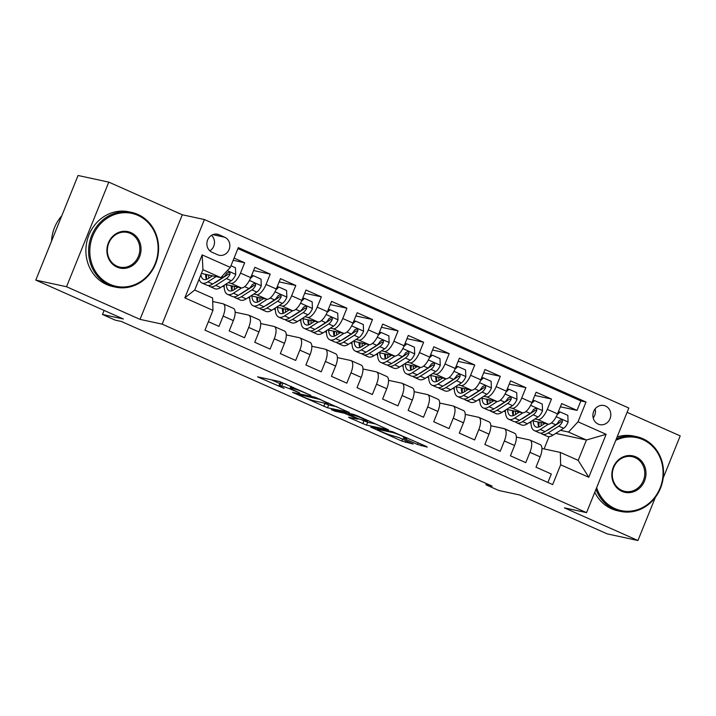 <?xml version="1.0" encoding="UTF-8"?>
<svg xmlns="http://www.w3.org/2000/svg" width="716" height="716" viewBox="0 0 716 716"><rect width="100%" height="100%" fill="white"/><g stroke="black" fill="none" stroke-linecap="round" stroke-linejoin="round"><path stroke-width="1.07" d="M310.869 395.348L279.58 381.538L257.59 376.84L284.073 388.376A9.603 0.734 -158 0 1 279.025 385.611A9.603 0.734 -158 0 1 279.902 385.647L281.71 386.031A9.603 0.734 -158 0 1 293.596 390.435L299.655 392.932L295.287 390.802A9.603 0.734 -158 0 1 290.24 388.036A9.603 0.734 -158 0 1 291.117 388.063L292.925 388.457A9.603 0.734 -158 0 1 304.819 392.851L310.869 395.348M605.512 406.017A9.782 8.923 102.2 0 0 603.919 405.498A9.782 8.923 102.2 0 0 593.367 412.291A9.782 8.923 102.2 0 0 598.2 424.114A9.782 8.923 102.2 0 0 599.793 424.633A9.782 8.923 102.2 0 0 610.345 417.831A9.782 8.923 102.2 0 0 605.512 406.017M417.455 444.439L427.264 447.124L425.966 446.274L392.637 431.748L370.646 427.049L401.837 441.065L413.186 444.036L398.928 437.548L391.562 435.382A8.028 0.618 -158 0 1 383.087 432.339A8.028 0.618 -158 0 1 377.413 429.394A8.028 0.618 -158 0 1 378.137 429.421L392.44 432.509A8.028 0.618 -158 0 1 400.915 435.552A8.028 0.618 -158 0 1 406.599 438.496A8.028 0.618 -158 0 1 405.865 438.469L403.206 437.941L404.782 438.81L417.455 444.439L418.126 442.792M66.525 286.731L140.032 319.372L182.294 214.773L108.787 182.124L66.525 286.731L35.8 280.099L123.367 318.987L102.469 314.476L115.258 320.15L121.398 321.484L492.116 486.119L485.967 484.795L498.748 490.478L519.646 494.98L607.213 533.876L637.938 540.508L655.382 497.325M140.032 319.372L162.156 324.142L586.556 512.638L564.432 507.859L637.938 540.508M349.22 412.461L314.584 397.085L292.602 392.386L327.507 407.78L349.292 412.291M357.329 415.79L388.52 429.806L366.529 425.107L350.133 418.108L348.558 417.24L357.642 419.155L356.335 418.296L344.217 413.186L335.043 411.208L331.338 409.642L353.615 414.412L357.329 415.79M663.177 478.028L680.2 435.901L627.091 412.318M35.8 280.099L78.062 175.492L108.787 182.124M560.386 406.795L577.024 410.384L561.684 403.573L557.522 413.893L547.293 409.346A12.235 4.94 113.9 0 1 537.805 419.594L534.942 418.976M534.816 395.438L551.463 399.027L536.123 392.216L531.952 402.535L521.722 397.989A12.235 4.94 113.9 0 1 512.235 408.236L509.371 407.619M509.255 384.08L525.893 387.678L510.553 380.858L506.382 391.178L496.161 386.64A12.235 4.94 113.9 0 1 486.674 396.888L483.801 396.27M483.685 372.732L500.323 376.321L484.992 369.51L480.821 379.829L470.591 375.282A12.235 4.94 113.9 0 1 461.104 385.53L458.24 384.913M458.124 361.374L474.762 364.963L459.421 358.152L455.251 368.471L445.021 363.925A12.235 4.94 113.9 0 1 435.543 374.173L432.67 373.555M432.554 350.017L449.192 353.615L433.851 346.795L429.69 357.114L419.46 352.576A12.235 4.94 113.9 0 1 409.973 362.824L407.109 362.207M406.983 338.668L423.63 342.257L408.29 335.446L404.119 345.765L393.89 341.219A12.235 4.94 113.9 0 1 384.411 351.466L381.538 350.849M381.422 327.31L398.06 330.899L382.72 324.088L378.549 334.408L368.328 329.861A12.235 4.94 113.9 0 1 358.841 340.109L355.968 339.491M355.852 315.953L372.499 319.542L357.159 312.731L352.988 323.05L342.758 318.513A12.235 4.94 113.9 0 1 333.271 328.76L330.407 328.143M330.291 304.604L346.929 308.193L331.589 301.382L327.418 311.702L317.197 307.155A12.235 4.94 113.9 0 1 307.71 317.403L304.837 316.785M304.721 293.247L321.359 296.836L306.018 290.025L301.857 300.344L291.627 295.798A12.235 4.94 113.9 0 1 282.14 306.045L279.276 305.428M279.15 281.889L295.798 285.478L280.457 278.667L276.286 288.987L266.057 284.449A12.235 4.94 113.9 0 1 256.579 294.697L253.706 294.07M253.589 270.532L270.227 274.13L254.887 267.319L250.716 277.629A12.235 4.94 113.9 0 1 241.238 287.877L225.415 284.467M208.383 321.681L218.962 326.38L223.132 316.06A12.235 4.94 113.9 0 0 223.177 303.826A12.235 4.94 113.9 0 0 222.783 303.691L212.706 301.517M223.177 303.826L233.407 308.363A12.235 4.94 113.9 0 1 233.362 320.607L229.192 330.926L244.532 337.737L248.703 327.418A12.235 4.94 113.9 0 0 248.747 315.174A12.235 4.94 113.9 0 0 248.354 315.049L235.143 312.194M248.747 315.174L258.977 319.721A12.235 4.94 -66.1 0 1 258.923 331.955L254.753 342.275L270.093 349.086L274.264 338.775A12.235 4.94 113.9 0 0 274.317 326.532A12.235 4.94 113.9 0 0 273.915 326.406L260.714 323.551M274.317 326.532L284.538 331.069A12.235 4.94 -66.1 0 1 284.494 343.313L280.323 353.632L295.663 360.443L299.834 350.124A12.235 4.94 113.9 0 0 299.879 337.889A12.235 4.94 113.9 0 0 299.485 337.755L286.275 334.909M299.879 337.889L310.109 342.427A12.235 4.94 -66.1 0 1 310.055 354.671L305.893 364.99L321.224 371.801L325.395 361.482A12.235 4.94 113.9 0 0 325.449 349.238A12.235 4.94 113.9 0 0 325.046 349.113L311.845 346.267M325.449 349.238L335.67 353.785A12.235 4.94 -66.1 0 1 335.625 366.019L331.454 376.339L346.795 383.158L350.965 372.839A12.235 4.94 113.9 0 0 351.01 360.595A12.235 4.94 113.9 0 0 350.616 360.47L337.415 357.615M351.01 360.595L361.24 365.133A12.235 4.94 -66.1 0 1 361.195 377.377L357.024 387.696L372.365 394.507L376.526 384.188A12.235 4.94 113.9 0 0 376.58 371.953A12.235 4.94 113.9 0 0 376.186 371.819L362.976 368.973M376.58 371.953L386.81 376.491A12.235 4.94 -66.1 0 1 386.756 388.734L382.586 399.054L397.926 405.865L402.097 395.545A12.235 4.94 113.9 0 0 402.15 383.302A12.235 4.94 113.9 0 0 401.748 383.176L388.546 380.33M402.15 383.302L412.371 387.848A12.235 4.94 -66.1 0 1 412.327 400.083L408.156 410.402L423.496 417.222L427.667 406.903A12.235 4.94 113.9 0 0 427.712 394.659A12.235 4.94 113.9 0 0 427.318 394.534L414.108 391.679M427.712 394.659L437.941 399.206A12.235 4.94 -66.1 0 1 437.888 411.44L433.726 421.76L449.057 428.571L453.228 418.251A12.235 4.94 113.9 0 0 453.282 406.017A12.235 4.94 113.9 0 0 452.879 405.882L439.678 403.036M453.282 406.017L463.503 410.554A12.235 4.94 -66.1 0 1 463.458 422.798L459.287 433.117L474.627 439.928L478.798 429.609A12.235 4.94 113.9 0 0 478.843 417.365A12.235 4.94 113.9 0 0 478.449 417.24L465.248 414.394M478.843 417.365L489.073 421.912A12.235 4.94 -66.1 0 1 489.028 434.147L484.857 444.466L500.198 451.286L504.359 440.966A12.235 4.94 113.9 0 0 504.413 428.723A12.235 4.94 113.9 0 0 504.019 428.598L490.809 425.743M504.413 428.723L514.643 433.27A12.235 4.94 -66.1 0 1 514.589 445.504L510.418 455.824L525.759 462.634L529.93 452.315A12.235 4.94 113.9 0 0 529.974 440.08A12.235 4.94 113.9 0 0 529.58 439.946L516.379 437.1M513.336 414.313L512.772 414.188M557.522 413.893A12.235 4.94 -66.1 0 1 548.035 424.14L532.212 420.722M487.766 402.956L487.202 402.84M531.952 402.535A12.235 4.94 -66.1 0 1 522.465 412.783L506.651 409.364M462.205 391.607L461.641 391.482M506.382 391.178A12.235 4.94 -66.1 0 1 496.904 401.425L481.08 398.015M436.635 380.25L436.071 380.124M480.821 379.829A12.235 4.94 -66.1 0 1 471.334 390.077L455.51 386.658M411.065 368.892L410.51 368.776M455.251 368.471A12.235 4.94 -66.1 0 1 445.764 378.719L429.949 375.3M385.503 357.544L384.94 357.418M429.69 357.114A12.235 4.94 -66.1 0 1 420.202 367.362L404.379 363.952M359.933 346.186L359.369 346.061M404.119 345.765A12.235 4.94 -66.1 0 1 394.632 356.004L378.818 352.594M334.372 334.828L333.808 334.712M378.549 334.408A12.235 4.94 -66.1 0 1 369.071 344.656L353.248 341.237M308.802 323.48L308.238 323.355M352.988 323.05A12.235 4.94 -66.1 0 1 343.501 333.298L327.677 329.888M283.232 312.122L282.677 311.997M327.418 311.702A12.235 4.94 -66.1 0 1 317.931 321.94L302.116 318.53M257.671 300.765L257.107 300.648M301.857 300.344A12.235 4.94 -66.1 0 1 292.37 310.592L276.546 307.173M232.1 289.416L231.536 289.291M276.286 288.987A12.235 4.94 -66.1 0 1 266.8 299.234L250.985 295.824M212.008 252.256L217.628 254.753A9.478 8.646 102.2 0 0 219.168 255.263A9.478 8.646 102.2 0 0 229.397 248.676A9.478 8.646 102.2 0 0 224.708 237.229L219.087 234.732A9.478 8.646 102.2 0 0 217.548 234.23A9.478 8.646 102.2 0 0 207.327 240.809A9.478 8.646 102.2 0 0 212.008 252.256M162.156 324.142L204.418 219.544L628.818 408.03L586.556 512.638M577.024 410.384L580.855 400.915L586.019 402.025L238.312 247.602L230.319 267.39L220.832 277.638L201.411 273.449M586.019 402.025L578.018 421.814L606.139 434.308L588.785 477.277L560.655 464.791L552.663 484.58L204.955 330.157L212.956 310.359L184.826 297.874L202.189 254.905L230.319 267.39M233.183 260.293L244.666 262.772L240.495 273.091A12.235 4.94 113.9 0 1 231.008 283.339L228.144 282.722M206.539 278.059L205.975 277.933M547.901 482.459L551.329 473.992L535.989 467.181L540.159 456.862A12.235 4.94 -66.1 0 0 540.204 444.618L529.974 440.08M270.227 274.13L266.057 284.449M295.798 285.478L291.627 295.798M321.359 296.836L317.197 307.155M346.929 308.193L342.758 318.513M372.499 319.542L368.328 329.861M398.06 330.899L393.89 341.219M423.63 342.257L419.46 352.576M449.192 353.615L445.021 363.925M474.762 364.963L470.591 375.282M500.323 376.321L496.161 386.64M525.893 387.678L521.722 397.989M551.463 399.027L547.293 409.346M580.855 400.915L237.909 248.604M244.666 262.772L234.078 258.073M555.732 433.386L586.431 440.009L568.531 432.061L560.503 430.334M538.897 425.671L538.342 425.546M220.832 277.638L202.932 269.69L194.707 290.043L212.607 297.99L212.956 310.359M182.294 214.773L204.418 219.544M486.45 483.604L485.967 484.795M104.106 310.431L102.469 314.476M541.94 448.458L560.315 452.423L578.206 460.37L586.431 440.009L606.139 434.308M544.079 448.914L549.056 436.617M503.867 411.145L505.415 411.834M478.306 399.796L479.854 400.486M452.736 388.439L454.284 389.128M427.166 377.081L428.714 377.771M401.604 365.733L403.153 366.422M376.034 354.375L377.583 355.064M350.473 343.018L352.021 343.707M324.903 331.669L326.451 332.349M299.333 320.312L300.89 321.001M273.772 308.954L275.32 309.643M248.201 297.605L249.75 298.286M222.64 286.248L224.189 286.937M529.437 422.503L530.986 423.192M205.752 276.645L206.575 277.002M205.904 277.611L206.539 277.754M231.474 288.969L232.109 289.103M231.313 287.993L232.136 288.36M257.035 300.326L257.671 300.46M256.883 299.351L257.706 299.718M282.605 311.675L283.241 311.818M282.453 310.708L283.267 311.075M308.166 323.032L308.811 323.167M308.014 322.057L308.838 322.424M333.737 334.39L334.372 334.524M333.584 333.414L334.408 333.781M359.307 345.739L359.942 345.882M359.146 344.772L359.969 345.139M384.868 357.096L385.503 357.23M384.716 356.129L385.539 356.487M410.438 368.454L411.074 368.588M410.286 367.478L411.1 367.845M435.999 379.802L436.644 379.945M435.847 378.836L436.671 379.203M461.569 391.16L462.205 391.294M461.417 390.193L462.241 390.551M487.14 402.517L487.775 402.652M486.978 401.542L487.802 401.909M512.701 413.866L513.336 414.009M512.549 412.899L513.372 413.266M560.655 464.791L560.315 452.423M568.531 432.061L578.018 421.814M538.271 425.223L538.906 425.367M538.119 424.257L538.933 424.615M202.932 269.69L202.189 254.905M194.707 290.043L184.826 297.874M588.785 477.277L578.206 460.37M209.851 250.86A9.478 8.646 102.2 0 0 211.497 235.313M593.197 417.929A9.782 8.923 102.2 0 0 595.148 408.881M286.4 384.286A9.603 0.734 -158 0 0 282.847 383.203L281.71 386.031M279.025 385.611L280.162 382.783A9.603 0.734 -158 0 1 281.039 382.818L282.847 383.203M271.257 379.74L279.858 383.552M323.211 402.813L328.644 404.952L336.968 406.742M319.372 399.322L297.713 394.248L302.259 396.458A9.603 0.734 -158 0 0 314.154 400.853L327.185 403.672A9.603 0.734 -158 0 0 328.062 403.699A9.603 0.734 -158 0 0 323.014 400.933L319.506 398.991M375.99 424.078L367.666 422.279L366.529 425.107M362.233 420.14L367.666 422.279M366.78 421.124A8.028 0.618 -158 0 0 367.514 421.151A8.028 0.618 -158 0 0 361.831 418.207A8.028 0.618 -158 0 0 353.355 415.164L348.048 414.063L358.027 418.663L366.78 421.124M212.482 275.839L208.472 278.408A19.421 7.84 113.9 0 1 203.559 279.365A19.421 7.84 113.9 0 1 200.919 274.684M216.035 276.609L207.855 281.844A23.395 9.451 113.9 0 1 201.948 282.99A23.395 9.451 113.9 0 1 199.12 279.133M230.973 265.761L235.457 267.748L235.725 274.541A8.1 3.276 113.9 0 1 231.286 280.699L220.644 287.528A23.395 9.451 113.9 0 1 214.728 288.673L209.877 286.516A23.395 9.451 -66.1 0 0 215.785 285.371L226.426 278.542A8.1 3.276 -66.1 0 0 229.863 274.47L230.069 273.288L228.995 272.062L226.793 273.109A8.1 3.276 113.9 0 1 223.365 277.181L212.715 284.001A23.395 9.451 113.9 0 1 206.808 285.156L201.948 282.99M206.799 274.613A23.395 9.451 -66.1 0 0 206.557 279.356M208.49 285.496A23.395 9.451 -66.1 0 0 209.877 286.516M205.653 274.362A19.421 7.84 -66.1 0 0 206.459 279.392M229.863 274.47L228.091 274.085A4.126 1.665 113.9 0 1 227.035 275.105L216.393 281.934A19.421 7.84 113.9 0 1 214.469 282.883M208.839 278.175A19.421 7.84 113.9 0 1 208.741 275.034M137.902 215.364A37.313 34.01 102.2 0 0 92.776 236.003A37.313 34.01 102.2 0 0 110.031 284.341A37.313 34.01 102.2 0 0 155.157 263.703A37.313 34.01 102.2 0 0 137.902 215.364M109.324 285.111A38.225 34.842 -77.8 0 1 90.44 238.956A38.225 34.842 -77.8 0 1 131.663 212.401A38.225 34.842 -77.8 0 1 137.875 214.433A38.225 34.842 -77.8 0 1 156.75 260.588A38.225 34.842 -77.8 0 1 115.536 287.134A38.225 34.842 -77.8 0 1 109.324 285.111M130.939 232.61A18.652 17.005 -77.8 0 1 139.566 256.775A18.652 17.005 -77.8 0 1 117.003 267.095A18.652 17.005 -77.8 0 1 108.376 242.921A18.652 17.005 -77.8 0 1 130.939 232.61M116.976 266.164A17.739 16.164 102.2 0 0 119.858 267.113A17.739 16.164 102.2 0 0 138.985 254.789A17.739 16.164 102.2 0 0 130.222 233.371A17.739 16.164 102.2 0 0 127.341 232.431A17.739 16.164 102.2 0 0 108.214 244.747A17.739 16.164 102.2 0 0 116.976 266.164M51.525 241.167A38.225 34.842 -77.8 0 1 61.755 215.847M115.536 287.134L112.833 286.552A38.225 34.842 -77.8 0 1 106.612 284.529A38.225 34.842 -77.8 0 1 87.737 238.365A38.225 34.842 -77.8 0 1 128.961 211.82L131.663 212.401M596.643 487.668A37.313 34.01 102.2 0 0 614.972 508.593A37.313 34.01 102.2 0 0 660.098 487.963A37.313 34.01 102.2 0 0 642.843 439.615A37.313 34.01 102.2 0 0 615.751 440.376M616.369 438.854A38.225 34.842 -77.8 0 1 636.605 436.662A38.225 34.842 -77.8 0 1 642.816 438.693A38.225 34.842 -77.8 0 1 661.691 484.848A38.225 34.842 -77.8 0 1 620.477 511.394A38.225 34.842 -77.8 0 1 614.256 509.362A38.225 34.842 -77.8 0 1 595.972 489.332M635.871 456.862A18.652 17.005 -77.8 0 1 644.498 481.036A18.652 17.005 -77.8 0 1 621.936 491.355A18.652 17.005 -77.8 0 1 613.308 467.181A18.652 17.005 -77.8 0 1 635.871 456.862M621.909 490.424A17.739 16.164 102.2 0 0 624.8 491.364A17.739 16.164 102.2 0 0 643.917 479.049A17.739 16.164 102.2 0 0 635.164 457.631A17.739 16.164 102.2 0 0 632.282 456.692A17.739 16.164 102.2 0 0 613.156 469.007A17.739 16.164 102.2 0 0 621.909 490.424M620.477 511.394L617.774 510.812A38.225 34.842 -77.8 0 1 611.553 508.781A38.225 34.842 -77.8 0 1 594.781 492.286M617.138 436.939A38.225 34.842 -77.8 0 1 633.893 436.08L636.605 436.662M238.043 287.197L234.034 289.765A19.421 7.84 113.9 0 1 229.129 290.714A19.421 7.84 113.9 0 1 226.372 284.673M241.65 287.93L233.425 293.202A23.395 9.451 113.9 0 1 227.518 294.348A23.395 9.451 113.9 0 1 224.197 285.245M251.576 275.526L253.357 275.696L261.027 279.106L261.295 285.89A8.1 3.276 113.9 0 1 256.856 292.056L246.206 298.876A23.395 9.451 113.9 0 1 240.299 300.022L235.439 297.865A23.395 9.451 -66.1 0 0 241.355 296.719L251.996 289.899A8.1 3.276 -66.1 0 0 255.433 285.818L255.63 284.637L254.556 283.411L252.363 284.458A8.1 3.276 113.9 0 1 248.926 288.539L238.285 295.359A23.395 9.451 113.9 0 1 232.369 296.505L227.518 294.348M253.357 275.696L250.358 278.497M232.369 285.97A23.395 9.451 -66.1 0 0 232.118 290.714M234.06 296.845A23.395 9.451 -66.1 0 0 235.439 297.865M231.214 285.72A19.421 7.84 -66.1 0 0 232.02 290.741M255.433 285.818L253.661 285.442A4.126 1.665 113.9 0 1 252.605 286.463L241.963 293.283A19.421 7.84 113.9 0 1 240.039 294.231M234.409 289.524A19.421 7.84 113.9 0 1 234.311 286.382M263.613 298.545L259.604 301.123A19.421 7.84 113.9 0 1 254.69 302.071A19.421 7.84 113.9 0 1 251.934 296.03M267.22 299.288L258.995 304.56A23.395 9.451 113.9 0 1 253.079 305.705A23.395 9.451 113.9 0 1 249.759 296.603M277.137 286.874L278.918 287.053L286.588 290.454L286.865 297.247A8.1 3.276 113.9 0 1 282.417 303.414L271.776 310.234A23.395 9.451 113.9 0 1 265.86 311.379L261.009 309.223A23.395 9.451 -66.1 0 0 266.916 308.077L277.566 301.257A8.1 3.276 -66.1 0 0 280.994 297.176L281.2 295.994L280.126 294.768L277.924 295.815A8.1 3.276 113.9 0 1 274.496 299.888L263.846 306.716A23.395 9.451 113.9 0 1 257.939 307.862L253.079 305.705M278.918 287.053L275.92 289.846M257.93 297.319A23.395 9.451 -66.1 0 0 257.688 302.062M259.622 308.202A23.395 9.451 -66.1 0 0 261.009 309.223M256.784 297.077A19.421 7.84 -66.1 0 0 257.59 302.098M280.994 297.176L279.231 296.791A4.126 1.665 113.9 0 1 278.175 297.82L267.524 304.64A19.421 7.84 113.9 0 1 265.609 305.589M259.971 300.881A19.421 7.84 113.9 0 1 259.881 297.74M289.183 309.903L285.165 312.471A19.421 7.84 113.9 0 1 280.26 313.429A19.421 7.84 113.9 0 1 277.504 307.379M292.79 310.637L284.556 315.908A23.395 9.451 113.9 0 1 278.649 317.063A23.395 9.451 113.9 0 1 275.329 307.961M302.707 298.232L304.488 298.402L312.158 301.812L312.427 308.605A8.1 3.276 113.9 0 1 307.987 314.763L297.346 321.591A23.395 9.451 113.9 0 1 291.43 322.737L286.57 320.58A23.395 9.451 -66.1 0 0 292.486 319.434L303.128 312.606A8.1 3.276 -66.1 0 0 306.564 308.533L306.761 307.352L305.687 306.126L303.495 307.173A8.1 3.276 113.9 0 1 300.058 311.245L289.416 318.065A23.395 9.451 113.9 0 1 283.509 319.22L278.649 317.063M304.488 298.402L301.49 301.203M283.5 308.677A23.395 9.451 -66.1 0 0 283.259 313.42M285.192 319.56A23.395 9.451 -66.1 0 0 286.57 320.58M282.346 308.426A19.421 7.84 -66.1 0 0 283.16 313.456M306.564 308.533L304.792 308.149A4.126 1.665 113.9 0 1 303.736 309.169L293.095 315.998A19.421 7.84 113.9 0 1 291.17 316.946M285.541 312.239A19.421 7.84 113.9 0 1 285.442 309.097M314.745 321.26L310.735 323.829A19.421 7.84 113.9 0 1 305.83 324.778A19.421 7.84 113.9 0 1 303.065 318.736M318.351 321.994L310.126 327.266A23.395 9.451 113.9 0 1 304.21 328.411A23.395 9.451 113.9 0 1 300.89 319.318M328.268 309.589L330.049 309.76L337.719 313.169L337.997 319.954A8.1 3.276 113.9 0 1 333.558 326.12L322.907 332.94A23.395 9.451 113.9 0 1 317 334.095L312.14 331.929A23.395 9.451 -66.1 0 0 318.047 330.783L328.698 323.963A8.1 3.276 -66.1 0 0 332.126 319.882L332.331 318.701L331.257 317.474L329.065 318.522A8.1 3.276 113.9 0 1 325.628 322.603L314.986 329.423A23.395 9.451 113.9 0 1 309.07 330.568L304.21 328.411M330.049 309.76L327.06 312.561M309.061 320.034A23.395 9.451 -66.1 0 0 308.82 324.778M310.753 330.908A23.395 9.451 -66.1 0 0 312.14 331.929M307.916 319.784A19.421 7.84 -66.1 0 0 308.721 324.813M332.126 319.882L330.362 319.506A4.126 1.665 113.9 0 1 329.306 320.526L318.656 327.346A19.421 7.84 113.9 0 1 316.74 328.295M311.102 323.587A19.421 7.84 113.9 0 1 311.012 320.446M340.315 332.609L336.305 335.186A19.421 7.84 113.9 0 1 331.392 336.135A19.421 7.84 113.9 0 1 328.635 330.094M343.922 333.352L335.688 338.623A23.395 9.451 113.9 0 1 329.781 339.769A23.395 9.451 113.9 0 1 326.46 330.667M353.838 320.938L355.619 321.117L363.289 324.518L363.558 331.311A8.1 3.276 113.9 0 1 359.119 337.478L348.477 344.298A23.395 9.451 113.9 0 1 342.561 345.443L337.71 343.286A23.395 9.451 -66.1 0 0 343.617 342.141L354.259 335.321A8.1 3.276 -66.1 0 0 357.696 331.24L357.902 330.058L356.828 328.832L354.626 329.879A8.1 3.276 113.9 0 1 351.198 333.96L340.548 340.78A23.395 9.451 113.9 0 1 334.64 341.926L329.781 339.769M355.619 321.117L352.621 323.909M334.632 331.383A23.395 9.451 -66.1 0 0 334.39 336.135M336.323 342.266A23.395 9.451 -66.1 0 0 337.71 343.286M333.486 331.141A19.421 7.84 -66.1 0 0 334.291 336.162M357.696 331.24L355.924 330.864A4.126 1.665 113.9 0 1 354.868 331.884L344.226 338.704A19.421 7.84 113.9 0 1 342.302 339.653M336.672 334.945A19.421 7.84 113.9 0 1 336.574 331.803M365.876 343.966L361.866 346.535A19.421 7.84 113.9 0 1 356.962 347.493A19.421 7.84 113.9 0 1 354.205 341.442M369.483 344.7L361.258 349.972A23.395 9.451 113.9 0 1 355.351 351.126A23.395 9.451 113.9 0 1 352.021 342.024M379.408 332.296L381.189 332.466L388.86 335.876L389.128 342.669A8.1 3.276 113.9 0 1 384.689 348.826L374.038 355.655A23.395 9.451 113.9 0 1 368.131 356.801L363.272 354.644A23.395 9.451 -66.1 0 0 369.188 353.498L379.829 346.669A8.1 3.276 -66.1 0 0 383.266 342.597L383.463 341.416L382.389 340.19L380.196 341.237A8.1 3.276 113.9 0 1 376.759 345.309L366.118 352.138A23.395 9.451 113.9 0 1 360.202 353.283L355.351 351.126M381.189 332.466L378.191 335.267M360.202 342.74A23.395 9.451 -66.1 0 0 359.951 347.484M361.893 353.623A23.395 9.451 -66.1 0 0 363.272 354.644M359.047 342.49A19.421 7.84 -66.1 0 0 359.853 347.52M383.266 342.597L381.494 342.212A4.126 1.665 113.9 0 1 380.438 343.233L369.796 350.061A19.421 7.84 113.9 0 1 367.872 351.01M362.242 346.302A19.421 7.84 113.9 0 1 362.144 343.161M391.446 355.324L387.437 357.893A19.421 7.84 113.9 0 1 382.523 358.841A19.421 7.84 113.9 0 1 379.766 352.8M395.053 356.058L386.828 361.329A23.395 9.451 113.9 0 1 380.912 362.475A23.395 9.451 113.9 0 1 377.592 353.382M404.97 343.653L406.751 343.823L414.421 347.233L414.689 354.017A8.1 3.276 113.9 0 1 410.25 360.184L399.609 367.013A23.395 9.451 113.9 0 1 393.693 368.158L388.842 366.001A23.395 9.451 -66.1 0 0 394.749 364.847L405.399 358.027A8.1 3.276 -66.1 0 0 408.827 353.955L409.033 352.764L407.959 351.538L405.757 352.585A8.1 3.276 113.9 0 1 402.329 356.666L391.679 363.486A23.395 9.451 113.9 0 1 385.772 364.632L380.912 362.475M406.751 343.823L403.752 346.625M385.763 354.098A23.395 9.451 -66.1 0 0 385.521 358.841M387.454 364.972A23.395 9.451 -66.1 0 0 388.842 366.001M384.617 353.847A19.421 7.84 -66.1 0 0 385.423 358.877M408.827 353.955L407.064 353.57A4.126 1.665 113.9 0 1 406.008 354.59L395.357 361.41A19.421 7.84 113.9 0 1 393.433 362.368M387.804 357.651A19.421 7.84 113.9 0 1 387.705 354.518M417.016 366.673L412.998 369.25A19.421 7.84 113.9 0 1 408.093 370.199A19.421 7.84 113.9 0 1 405.337 364.158M420.614 367.415L412.389 372.687A23.395 9.451 113.9 0 1 406.482 373.833A23.395 9.451 113.9 0 1 403.162 364.73M430.54 355.002L432.321 355.181L439.991 358.582L440.259 365.375A8.1 3.276 113.9 0 1 435.82 371.541L425.179 378.361A23.395 9.451 113.9 0 1 419.263 379.507L414.403 377.35A23.395 9.451 -66.1 0 0 420.319 376.204L430.96 369.384A8.1 3.276 -66.1 0 0 434.397 365.303L434.594 364.122L433.52 362.896L431.327 363.943A8.1 3.276 113.9 0 1 427.891 368.024L417.249 374.844A23.395 9.451 113.9 0 1 411.342 375.99L406.482 373.833M432.321 355.181L429.323 357.973M411.333 365.446A23.395 9.451 -66.1 0 0 411.091 370.199M413.025 376.33A23.395 9.451 -66.1 0 0 414.403 377.35M410.179 365.205A19.421 7.84 -66.1 0 0 410.993 370.226M434.397 365.303L432.625 364.927A4.126 1.665 113.9 0 1 431.569 365.948L420.927 372.767A19.421 7.84 113.9 0 1 419.003 373.716M413.374 369.009A19.421 7.84 113.9 0 1 413.275 365.867M442.577 378.03L438.568 380.599A19.421 7.84 113.9 0 1 433.663 381.556A19.421 7.84 113.9 0 1 430.898 375.506M446.184 378.764L437.959 384.045A23.395 9.451 113.9 0 1 432.043 385.19A23.395 9.451 113.9 0 1 428.723 376.088M456.101 366.359L457.882 366.529L465.552 369.939L465.83 376.732A8.1 3.276 113.9 0 1 461.381 382.899L450.74 389.719A23.395 9.451 113.9 0 1 444.833 390.864L439.973 388.707A23.395 9.451 -66.1 0 0 445.88 387.562L456.531 380.733A8.1 3.276 -66.1 0 0 459.958 376.661L460.164 375.479L459.09 374.253L456.898 375.3A8.1 3.276 113.9 0 1 453.461 379.373L442.819 386.201A23.395 9.451 113.9 0 1 436.903 387.347L432.043 385.19M457.882 366.529L454.893 369.331M436.894 376.804A23.395 9.451 -66.1 0 0 436.653 381.547M438.586 387.687A23.395 9.451 -66.1 0 0 439.973 388.707M435.749 376.553A19.421 7.84 -66.1 0 0 436.554 381.583M459.958 376.661L458.195 376.276A4.126 1.665 113.9 0 1 457.139 377.296L446.489 384.125A19.421 7.84 113.9 0 1 444.573 385.074M438.935 380.366A19.421 7.84 113.9 0 1 438.845 377.225M468.148 389.388L464.129 391.956A19.421 7.84 113.9 0 1 459.225 392.905A19.421 7.84 113.9 0 1 456.468 386.864M471.755 390.122L463.52 395.393A23.395 9.451 113.9 0 1 457.614 396.539A23.395 9.451 113.9 0 1 454.293 387.445M481.671 377.717L483.452 377.887L491.122 381.297L491.391 388.081A8.1 3.276 113.9 0 1 486.952 394.248L476.31 401.076A23.395 9.451 113.9 0 1 470.394 402.222L465.534 400.065A23.395 9.451 -66.1 0 0 471.45 398.919L482.092 392.091A8.1 3.276 -66.1 0 0 485.529 388.018L485.725 386.828L484.66 385.602L482.459 386.649A8.1 3.276 113.9 0 1 479.031 390.73L468.38 397.55A23.395 9.451 113.9 0 1 462.473 398.696L457.614 396.539M483.452 377.887L480.454 380.688M462.464 388.161A23.395 9.451 -66.1 0 0 462.223 392.905M464.156 399.036A23.395 9.451 -66.1 0 0 465.534 400.065M461.319 387.911A19.421 7.84 -66.1 0 0 462.124 392.941M485.529 388.018L483.756 387.633A4.126 1.665 113.9 0 1 482.7 388.654L472.059 395.474A19.421 7.84 113.9 0 1 470.135 396.431M464.505 391.715A19.421 7.84 113.9 0 1 464.407 388.582M493.709 400.736L489.699 403.314A19.421 7.84 113.9 0 1 484.795 404.263A19.421 7.84 113.9 0 1 482.038 398.221M497.316 401.479L489.091 406.751A23.395 9.451 113.9 0 1 483.184 407.896A23.395 9.451 113.9 0 1 479.854 398.794M507.241 389.065L509.022 389.244L516.692 392.645L516.961 399.439A8.1 3.276 113.9 0 1 512.522 405.605L501.871 412.425A23.395 9.451 113.9 0 1 495.964 413.571L491.104 411.414A23.395 9.451 -66.1 0 0 497.02 410.268L507.662 403.448A8.1 3.276 -66.1 0 0 511.09 399.367L511.296 398.185L510.222 396.959L508.029 398.007A8.1 3.276 113.9 0 1 504.592 402.088L493.95 408.908A23.395 9.451 113.9 0 1 488.035 410.053L483.184 407.896M509.022 389.244L506.024 392.037M488.035 399.51A23.395 9.451 -66.1 0 0 487.784 404.263M489.726 410.393A23.395 9.451 -66.1 0 0 491.104 411.414M486.88 399.268A19.421 7.84 -66.1 0 0 487.685 404.289M511.09 399.367L509.327 398.991A4.126 1.665 113.9 0 1 508.27 400.011L497.629 406.831A19.421 7.84 113.9 0 1 495.705 407.78M490.075 403.072A19.421 7.84 113.9 0 1 489.977 399.931M519.279 412.094L515.269 414.662A19.421 7.84 113.9 0 1 510.356 415.62A19.421 7.84 113.9 0 1 507.599 409.57M522.886 412.828L514.661 418.108A23.395 9.451 113.9 0 1 508.745 419.254A23.395 9.451 113.9 0 1 505.424 410.152M532.802 400.423L534.583 400.602L542.254 404.003L542.522 410.796A8.1 3.276 113.9 0 1 538.083 416.963L527.441 423.783A23.395 9.451 113.9 0 1 521.525 424.928L516.675 422.771A23.395 9.451 -66.1 0 0 522.582 421.626L533.232 414.806A8.1 3.276 -66.1 0 0 536.66 410.724L536.866 409.543L535.792 408.317L533.59 409.364A8.1 3.276 113.9 0 1 530.162 413.436L519.512 420.265A23.395 9.451 113.9 0 1 513.605 421.411L508.745 419.254M534.583 400.602L531.585 403.394M513.596 410.868A23.395 9.451 -66.1 0 0 513.354 415.611M515.287 421.751A23.395 9.451 -66.1 0 0 516.675 422.771M512.45 410.617A19.421 7.84 -66.1 0 0 513.256 415.647M536.66 410.724L534.888 410.34A4.126 1.665 113.9 0 1 533.841 411.36L523.19 418.189A19.421 7.84 113.9 0 1 521.266 419.137M515.636 414.43A19.421 7.84 113.9 0 1 515.538 411.288M544.849 423.451L540.831 426.02A19.421 7.84 113.9 0 1 535.926 426.969A19.421 7.84 113.9 0 1 533.169 420.927M548.447 424.185L540.222 429.457A23.395 9.451 113.9 0 1 534.315 430.602A23.395 9.451 113.9 0 1 530.995 421.509M558.373 411.781L560.154 411.951L567.824 415.361L568.092 422.145A8.1 3.276 113.9 0 1 563.653 428.311L553.012 435.14A23.395 9.451 113.9 0 1 547.096 436.286L542.236 434.129A23.395 9.451 -66.1 0 0 548.152 432.983L558.793 426.154A8.1 3.276 -66.1 0 0 562.23 422.082L562.427 420.892L561.353 419.666L559.16 420.713A8.1 3.276 113.9 0 1 555.723 424.794L545.082 431.614A23.395 9.451 113.9 0 1 539.166 432.759L534.315 430.602M560.154 411.951L557.155 414.752M539.166 422.225A23.395 9.451 -66.1 0 0 538.924 426.969M540.857 433.108A23.395 9.451 -66.1 0 0 542.236 434.129M538.011 421.975A19.421 7.84 -66.1 0 0 538.817 427.005M562.23 422.082L560.458 421.697A4.126 1.665 113.9 0 1 559.402 422.717L548.76 429.537A19.421 7.84 113.9 0 1 546.836 430.495M541.207 425.787A19.421 7.84 113.9 0 1 541.108 422.646M548.035 424.14L537.805 419.594M522.465 412.783L512.235 408.236M496.904 401.425L486.674 396.888M471.334 390.077L461.104 385.53M445.764 378.719L435.543 374.173M420.202 367.362L409.973 362.824M394.632 356.004L384.411 351.466M369.071 344.656L358.841 340.109M343.501 333.298L333.271 328.76M317.931 321.94L307.71 317.403M292.37 310.592L282.14 306.045M266.8 299.234L256.579 294.697M241.238 287.877L231.008 283.339M233.362 320.607L223.132 316.06M540.159 456.862L529.93 452.315M514.589 445.504L504.359 440.966M489.028 434.147L478.798 429.609M463.458 422.798L453.228 418.251M437.888 411.44L427.667 406.903M412.327 400.083L402.097 395.545M386.756 388.734L376.526 384.188M361.195 377.377L350.965 372.839M335.625 366.019L325.395 361.482M310.055 354.671L299.834 350.124M284.494 343.313L274.264 338.775M258.923 331.955L248.703 327.418M250.716 277.629L240.495 273.091M215.937 234.051L219.087 234.732M212.795 234.66L224.708 237.229M293.363 387.383L292.925 388.457M291.698 386.64L291.117 388.063M281.039 382.818L279.902 385.647M259.38 377.18L259.165 377.699M328.644 404.952L327.507 407.78M324.93 403.573L323.784 406.402M294.383 392.726L294.178 393.254M316.964 397.899L316.776 398.356M298.008 393.505L297.713 394.248M363.952 420.91L362.806 423.738M350.348 417.58L350.133 418.108M344.512 412.452L344.217 413.186M335.348 410.474L335.043 411.208M353.65 414.421L353.355 415.164M348.611 413.338L348.316 414.072M404.996 438.281L404.782 438.81M392.735 431.766L392.44 432.509M378.442 428.678L378.137 429.421M406.223 440.779L405.551 442.443M402.598 439.176L401.837 441.065M372.436 427.389L372.222 427.917M421.742 444.394L421.169 445.808M235.725 274.371L227.312 270.63M212.715 284.001L207.855 281.844M220.644 287.528L215.785 285.371M223.365 277.181L221.871 276.519M231.286 280.699L226.426 278.542M261.286 285.72L249.41 280.448M238.285 295.359L233.425 293.202M246.206 298.876L241.355 296.719M248.926 288.539L244.648 286.633M256.856 292.056L251.996 289.899M286.856 297.077L274.98 291.806M263.846 306.716L258.995 304.56M271.776 310.234L266.916 308.077M274.496 299.888L270.209 297.99M282.417 303.414L277.566 301.257M312.418 308.435L300.541 303.154M289.416 318.065L284.556 315.908M297.346 321.591L292.486 319.434M300.058 311.245L295.78 309.348M307.987 314.763L303.128 312.606M337.988 319.784L326.111 314.512M314.986 329.423L310.126 327.266M322.907 332.94L318.047 330.783M325.628 322.603L321.35 320.696M333.558 326.12L328.698 323.963M363.558 331.141L351.672 325.87M340.548 340.78L335.688 338.623M348.477 344.298L343.617 342.141M351.198 333.96L346.911 332.054M359.119 337.478L354.259 335.321M389.119 342.499L377.243 337.218M366.118 352.138L361.258 349.972M374.038 355.655L369.188 353.498M376.759 345.309L372.481 343.411M384.689 348.826L379.829 346.669M414.689 353.847L402.813 348.576M391.679 363.486L386.828 361.329M399.609 367.013L394.749 364.847M402.329 356.666L398.042 354.76M410.25 360.184L405.399 358.027M440.25 365.205L428.374 359.933M417.249 374.844L412.389 372.687M425.179 378.361L420.319 376.204M427.891 368.024L423.612 366.118M435.82 371.541L430.96 369.384M465.821 376.562L453.944 371.282M442.819 386.201L437.959 384.045M450.74 389.719L445.88 387.562M453.461 379.373L449.183 377.475M461.381 382.899L456.531 380.733M491.391 387.911L479.505 382.639M468.38 397.55L463.52 395.393M476.31 401.076L471.45 398.919M479.031 390.73L474.744 388.824M486.952 394.248L482.092 392.091M516.952 399.268L505.075 393.997M493.95 408.908L489.091 406.751M501.871 412.425L497.02 410.268M504.592 402.088L500.314 400.181M512.522 405.605L507.662 403.448M542.522 410.626L530.645 405.346M519.512 420.265L514.661 418.108M527.441 423.783L522.582 421.626M530.162 413.436L525.875 411.539M538.083 416.963L533.232 414.806M568.083 421.975L556.207 416.703M545.082 431.614L540.222 429.457M553.012 435.14L548.152 432.983M555.723 424.794L551.445 422.896M563.653 428.311L558.793 426.154M290.938 386.309L290.24 388.036M297.829 393.469L297.525 394.239M328.367 402.929L328.062 403.699M358.098 418.699L357.911 419.164M367.8 420.444L367.514 421.151M348.361 413.284L348.048 414.063M406.876 437.798L406.599 438.496M377.753 428.535L377.413 429.394"/></g></svg>

